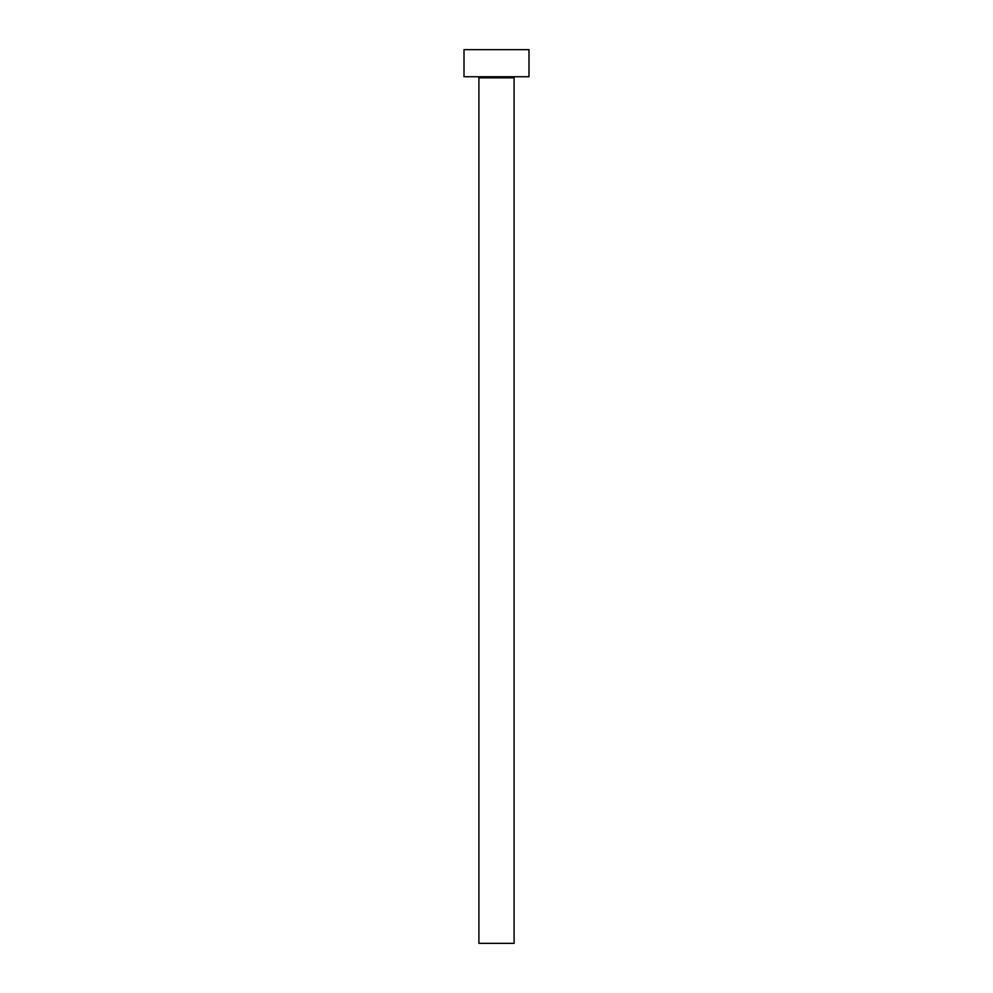 <?xml version="1.0" encoding="UTF-8"?>
<svg xmlns="http://www.w3.org/2000/svg" width="993" height="993" viewBox="0 0 993 993"><rect width="100%" height="100%" fill="white"/><g stroke="black" fill="none" stroke-linecap="round" stroke-linejoin="round"><path stroke-width="1.49" d="M514.101 77.814A1.08 1.08 0 0 1 515.181 76.734A1.08 1.08 0 0 0 514.101 77.814L478.899 77.814L478.899 943.35L514.101 943.35L514.101 77.814L514.101 943.35L478.899 943.35L478.899 77.814A1.08 1.08 0 0 0 477.819 76.734A1.08 1.08 0 0 1 478.899 77.814L514.101 77.814M464.004 49.65L464.004 76.734L528.996 76.734L528.996 49.65L464.004 49.65L464.004 76.734L528.996 76.734L528.996 49.65L464.004 49.65"/></g></svg>
